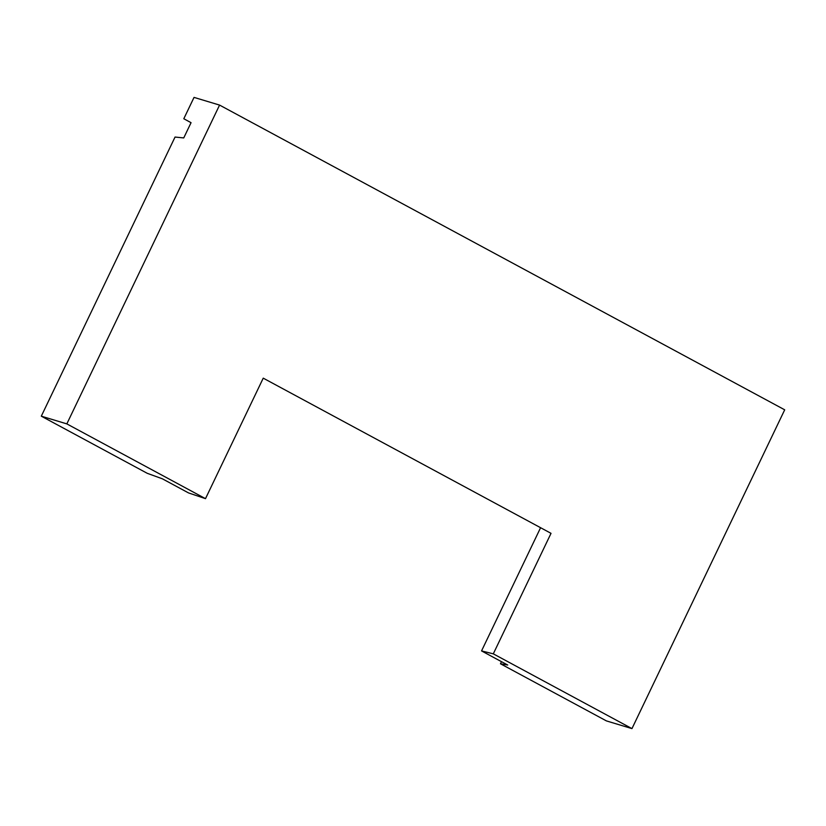 <?xml version="1.0" encoding="UTF-8"?>
<svg xmlns="http://www.w3.org/2000/svg" width="826" height="826" viewBox="0 0 826 826"><rect width="100%" height="100%" fill="white"/><g stroke="black" fill="none" stroke-linecap="round" stroke-linejoin="round"><path stroke-width="1.24" d="M631.962 728.604L784.7 409.82L219.571 105.088L66.834 423.883L205.498 498.656L263.236 378.153L551.025 533.338L493.298 653.841L631.962 728.604L606.429 720.912L500.463 663.774L507.711 665.023L481.548 650.919L540.586 527.7M205.498 498.656L188.524 492.915L162.361 478.801L147.265 473.319L41.3 416.18L175.04 137.054L183.744 137.932L191.054 122.682L183.806 118.748L194.038 97.396L219.571 105.088M501.475 661.667L500.463 663.774M66.834 423.883L41.3 416.18M493.298 653.841L481.548 650.919"/></g></svg>
